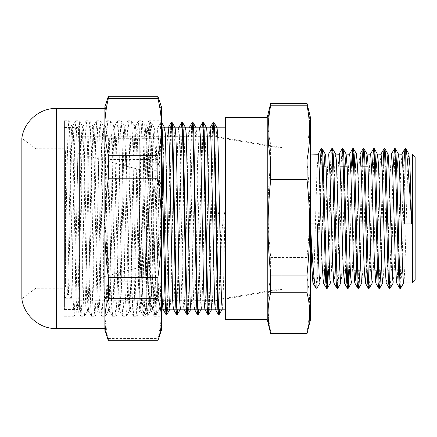 <?xml version="1.0" encoding="UTF-8"?>
<svg xmlns="http://www.w3.org/2000/svg" width="437" height="437" viewBox="0 0 437 437"><rect width="100%" height="100%" fill="white"/><g stroke="black" fill="none" stroke-linecap="round" stroke-linejoin="round"><path stroke-width="0.33" stroke-dasharray="2.19 1.64" d="M150.929 162.706L152.245 170.72L153.469 190.155L154.316 190.15L156.282 170.72L157.904 162.706L154.78 311.783L154.228 316.208L153.578 307.845L150.339 148.88L149.689 128.046L149.044 120.749L147.952 141.036L144.822 298.771L143.811 316.262L143.112 307.845L142.467 286.104L139.873 148.875L139.223 128.057L138.578 120.749L137.486 140.971L134.356 298.766L133.345 316.251L132.646 307.801L132.001 286.06L129.407 148.87L128.757 128.041L128.112 120.738L127.02 141.02L123.89 298.777L122.879 316.257L122.185 307.872L121.535 286.148L118.94 148.886L118.296 128.057L117.646 120.754L116.553 141.014L113.423 298.766L112.413 316.257L111.714 307.79L111.069 286.038L108.474 148.864L107.83 128.046L107.18 120.738L106.087 140.965L102.957 298.771L101.947 316.251L101.253 307.839L100.603 286.115L98.008 148.875L97.364 128.046L96.714 120.749L95.621 141.042L92.491 298.771L91.48 316.262L90.787 307.85L90.137 286.115L87.547 148.88L86.897 128.057L86.247 120.749L85.16 140.976L82.025 298.766L81.014 316.251L80.321 307.795L79.671 286.055L77.081 148.864L76.431 128.041L75.781 120.738L74.689 141.009L71.564 298.771L68.462 294.412L67.62 294.412L64.583 298.771L67.074 168.917L67.904 134.672L68.735 120.82L69.565 130.739L72.886 293.806L74.039 316.251L75.049 298.766L77.868 153.431L78.698 126.468L79.272 120.749L80.359 140.834L82.85 271.847L83.68 304.523L84.505 316.262L85.341 304.218L86.171 271.311L88.662 140.446L89.738 120.749L90.322 126.686L91.153 153.911L93.644 286.809L94.474 311.931L94.971 316.251L96.135 293.396L98.625 161.493L99.456 130.461L100.204 120.738L101.116 135L101.947 169.469L104.438 299.137L105.437 316.257L106.093 308.702L106.923 279.702L109.414 147.094L110.244 123.862L110.67 120.754L111.905 146.526L114.396 279.046L115.226 308.375L115.903 316.257L116.914 298.777L119.377 170.195L120.208 135.437L121.038 120.896L121.868 130.1L125.19 292.856L126.369 316.251L127.38 298.766L130.171 154.54L131.002 126.976L131.603 120.749L132.662 139.944L135.153 270.607L135.983 303.813L136.814 316.257L137.846 298.771L140.965 141.342L141.796 122.027L142.112 120.792L142.626 126.189L143.456 152.808L145.947 285.743L146.777 311.488L147.296 316.251L148.438 294.336L150.929 162.706L157.904 162.706M154.316 190.155L152.748 272.928L151.961 300.891L151.126 310.898L150.481 302.939L149.831 282.362L147.242 152.633L146.592 132.952L145.892 126.102L145.242 134.115L144.598 154.709L142.009 284.383L141.359 304.048L140.659 310.909L140.015 302.934L139.365 282.351L136.776 152.633L136.125 132.963L135.432 126.102L134.782 134.044L134.132 154.622L131.542 284.367L130.892 304.043L130.193 310.893L129.549 302.896L128.899 282.307L126.309 152.622L125.659 132.946L124.96 126.091L124.316 134.093L123.666 154.693L121.076 284.378L120.426 304.043L119.733 310.904L119.082 302.961L118.438 282.389L115.843 152.639L115.193 132.963L114.494 126.107L113.849 134.088L113.199 154.671L110.61 284.372L109.96 304.054L109.261 310.904L108.616 302.885L107.966 282.286L105.377 152.617L104.727 132.952L104.033 126.091L103.383 134.039L102.739 154.616L100.144 284.361L99.499 304.037L98.8 310.898L98.15 302.928L97.5 282.357L94.911 152.633L94.266 132.952L93.562 126.102L92.917 134.115L92.267 154.714L89.678 284.383L89.033 304.048L88.334 310.909L87.684 302.945L87.039 282.362L84.445 152.633L83.8 132.963L83.101 126.102L82.451 134.05L81.806 154.622L79.212 284.367L78.567 304.048L77.917 310.942L77.218 302.89L76.568 282.297L73.979 152.622L73.334 132.946L72.635 126.091L71.592 145.292L68.462 294.412M153.469 190.155L151.929 271.71L151.158 299.848L150.333 310.942L149.683 304.048L149.039 284.378L146.45 154.66L145.8 134.077L145.1 126.058L144.45 132.963L143.806 152.628L141.217 282.335L140.567 302.928L139.867 310.953L139.223 304.054L138.573 284.394L135.983 154.747L135.339 134.137L134.634 126.058L133.99 132.946L133.34 152.617L130.75 282.318L130.1 302.907L129.401 310.942L128.757 304.037L128.107 284.372L125.517 154.643L124.867 134.061L124.168 126.047L123.524 132.952L122.873 152.606L120.284 282.258L119.64 302.868L118.935 310.947L118.29 304.054L117.64 284.383L115.051 154.709L114.407 134.115L113.702 126.064L113.057 132.957L112.407 152.628L109.818 282.357L109.168 302.939L108.469 310.947L107.824 304.043L107.174 284.389L104.585 154.714L103.94 134.11L103.236 126.047L102.591 132.946L101.941 152.611L99.352 282.269L98.707 302.868L98.003 310.942L97.358 304.048L96.708 284.378L94.119 154.654L93.469 134.072L92.77 126.058L92.125 132.963L91.475 152.622L88.886 282.324L88.241 302.917L87.542 310.953L86.892 304.054L86.247 284.394L83.658 154.747L83.008 134.137L82.309 126.058L81.659 132.946L81.009 152.622L78.42 282.324L77.775 302.912L77.076 310.942L76.426 304.037L75.776 284.372L73.187 154.649L72.542 134.061L71.843 126.047L70.783 143.992L67.62 294.412M71.564 298.771L64.583 298.771M108.365 96.287C106.267 102.842 105.104 109.119 104.88 115.111L104.88 119.864C105.104 125.856 106.267 132.132 108.365 138.693L157.904 138.693C160.002 132.132 161.166 125.856 161.395 119.864L161.395 115.111C161.166 109.119 160.002 102.842 157.904 96.287M108.365 138.693L108.365 159.527C106.267 174.876 105.104 189.565 104.88 203.593L104.88 214.72C105.104 228.742 106.267 243.431 108.365 258.78L157.904 258.78C160.002 243.431 161.166 228.742 161.395 214.72L161.395 203.593C161.166 189.565 160.002 174.876 157.904 159.527L157.904 138.693M157.904 159.527L108.365 159.527M108.365 258.78L108.365 281.739C106.267 290.534 105.104 298.946 104.88 306.976L104.88 313.351C105.104 321.386 106.267 329.798 108.365 338.588L157.904 338.588C160.002 329.798 161.166 321.386 161.395 313.351L161.395 306.976C161.166 298.946 160.002 290.534 157.904 281.739L157.904 258.78M157.904 281.739L108.365 281.739M108.365 338.588L108.365 340.713M157.904 340.713L157.904 338.588M104.88 203.593L104.88 119.864M104.88 306.976L104.88 214.72M104.88 330.274L104.88 313.351M104.88 115.111L104.88 106.726M104.88 308.904L104.88 108.403L104.88 308.904M161.395 313.351L161.395 330.274M161.395 214.72L161.395 306.976M161.395 119.864L161.395 203.593M161.395 106.726L161.395 115.111M64.408 148.727L35.807 148.727L21.85 138.261L21.85 298.739L35.807 288.273L35.807 148.727L35.807 288.273L64.408 288.273L64.408 148.727L64.408 288.273M161.395 298.771L161.395 120.743L161.395 298.771M64.408 298.771L64.408 120.743L64.408 298.771M141.156 169.185L141.156 268.799L141.156 169.185M141.156 139.217L141.156 299.367L141.156 139.217M79.414 137.846L79.414 300.76L79.414 137.846M64.408 150.268L64.408 288.092L64.408 150.268M64.408 129.297L64.408 309.483L64.408 129.297M79.414 129.297L79.414 309.483L79.414 129.297M141.156 191.237L141.156 245.987L141.156 191.237M281.887 191.237L281.887 245.987L281.887 191.237M141.156 136.983L141.156 300.689L141.156 136.983M210.929 136.983L210.929 300.689L210.929 136.983M281.887 148.886L281.887 288.688L281.887 148.886M412.359 282.963L412.359 154.037M415.15 156.828L415.15 280.172M415.15 163.575L415.15 273.617L415.15 163.575M310.494 223.897L310.494 154.037L310.494 223.897M318.202 154.042L316.836 174.527L314.258 264.598L313.613 278.194L312.897 282.903M319.966 282.963L320.774 275.163L321.599 253.7L324.139 166.169M328.646 154.037L327.564 167.688L324.473 270.831M330.41 282.957L331.519 269.329L334.824 161.766L335.72 154.097M339.134 154.042L337.768 174.472L335.19 264.593L334.545 278.194L333.824 282.892M340.876 282.957L341.434 279.451L342.258 262.107L345.072 166.169M349.6 154.042L348.491 167.737L345.405 270.831M351.419 282.903L352.173 275.163L352.998 253.7L355.538 166.169M359.99 154.097L358.963 167.688L355.871 270.831M361.809 282.957L362.912 269.329L366.004 166.169M370.532 154.042L369.429 167.704L366.337 270.831M372.275 282.957L372.827 279.451L373.657 262.107L376.47 166.169M380.998 154.042L379.89 167.737L376.803 270.831M382.763 282.963L383.571 275.163L384.396 253.7L386.936 166.169M391.443 154.037L390.099 174.467L387.521 264.587L386.876 278.189L386.155 282.892M393.207 282.957L394.311 269.329L397.402 166.169M401.931 154.042L400.565 174.472L397.987 264.593L397.342 278.194L396.621 282.892M403.673 282.957L404.225 279.451L405.05 262.107L407.53 174.784L408.355 157.5L408.906 154.042M412.359 166.355L412.359 270.831L412.359 166.355M281.887 166.355L281.887 270.831L281.887 166.355M138.857 136.404L138.857 300.885L138.857 136.404M136.065 133.624L136.065 303.671L136.065 133.624M136.065 130.92L136.065 306.386L136.065 130.92M213.917 136.404L213.917 300.885L213.917 136.404M138.857 128.139L138.857 309.178L138.857 128.139M225.372 128.139L225.372 309.178L225.372 128.139M317.47 236.401L317.47 223.897M310.494 117.335L310.494 319.666M405.525 149.738L401.865 268.433L400.642 288.207M394.922 150.962L391.366 269.389L390.181 288.207M383.67 166.169L380.846 270.831M373.99 150.956L370.429 269.438L369.243 288.207M362.743 166.169L359.919 270.831M352.277 166.169L349.453 270.831M342.592 150.956L339.036 269.438L337.85 288.207M332.125 150.962L328.52 270.831M321.659 150.956L318.103 269.438L316.918 288.218M403.761 166.169L400.15 286.044M393.295 166.169L389.689 286.044M382.828 166.169L379.223 286.038M372.362 166.169L368.757 286.044M361.896 166.169L358.291 286.044M351.43 166.169L348.606 270.831M342.1 148.793L340.915 167.59L337.359 286.044M331.634 148.782L330.645 162.351L327.674 270.831M320.031 166.169L317.033 275.392L316.033 288.267M270.721 331.809L307.003 331.809C310.516 313.558 310.516 295.314 307.003 277.063L270.721 277.063C267.209 295.314 267.209 313.558 270.721 331.809A459.538 38.472 0 0 0 270.7 333.518M307.031 333.518A459.538 38.472 0 0 0 307.003 331.809M270.721 161.947C267.209 196.89 267.209 222.586 270.721 257.53L307.003 257.53C310.516 222.586 310.516 196.89 307.003 161.947L270.721 161.947A459.538 377.339 180 0 1 270.721 144.221L307.003 144.221C310.516 130.608 310.516 116.996 307.003 103.383M270.721 103.383C267.209 116.996 267.209 130.608 270.721 144.221M307.003 161.947A459.538 377.339 180 0 0 307.003 144.221M270.721 257.53A459.538 415.811 0 0 0 270.721 277.063M307.003 277.063A459.538 415.811 0 0 0 307.003 257.53M267.236 319.666L267.236 117.335M281.887 147.859L281.887 289.387L281.887 147.859M225.372 319.666L225.372 117.335M224.749 212.235C222.684 222.149 221.559 232.38 221.357 242.917L220.516 242.917C220.685 232.418 219.937 222.187 218.271 212.235L218.047 210.907L225.022 210.907L224.749 212.235L218.271 212.235M146.532 255.263L146.532 226.093L146.532 255.263C146.433 288.436 146.024 312.466 145.86 314.46L145.018 314.449L145.712 307.326L146.362 286.896L148.951 152.218L149.601 130.849L150.246 122.562L150.945 129.68L151.595 150.12L154.185 284.864L154.835 306.217L155.534 314.493L156.178 307.32L156.828 286.901L160.062 130.86L160.712 122.551L161.395 129.243M166.552 309.178L170.676 127.823M177.018 309.178L181.137 127.823M187.484 309.178L191.603 127.823M197.95 309.178L202.069 127.823M208.416 309.178L212.535 127.823M218.882 309.178L220.516 242.923M145.018 314.46C143.26 312.346 141.058 272.12 139.556 226.093L141.37 302.175L142.03 309.188L142.68 302.42L145.914 155.971L146.564 135.754L147.264 127.823L147.914 134.585L148.558 153.879L151.147 281.106L151.797 301.306L152.497 309.183L153.141 302.415L153.791 283.149L156.38 155.993L157.025 135.765L157.73 127.817L158.647 141.184L161.395 271.803M162.908 309.128L163.607 302.409L164.257 283.132L166.847 155.933L167.497 135.716L168.141 127.855M173.374 309.128L174.073 302.415L174.724 283.121L177.313 155.894L177.963 135.694L178.646 127.823L179.307 134.585L179.957 153.851L182.546 281.007L183.19 301.235L183.84 309.134M183.906 309.178L184.551 302.213L185.195 282.794L187.779 155.807L188.429 135.683L189.128 127.823L189.773 134.591L190.423 153.868L193.012 281.067L193.657 301.284L194.307 309.145M194.383 309.178L195.028 301.983L195.672 282.449L198.251 155.736L198.895 135.689L199.594 127.823M204.844 309.178L205.488 302.054L206.133 282.575L208.711 155.796L209.356 135.71L210 127.866M215.239 309.128L215.982 301.53L216.67 279.877L218.047 210.907M145.86 314.46L146.608 306.228L147.253 284.875L149.847 150.126L150.497 129.685L151.142 122.518L151.841 130.8L152.486 152.147L155.08 286.874L155.73 307.326L156.424 314.454L157.047 306.79L157.67 287.016L160.15 156.987L161.395 123.31M167.398 309.178L171.517 127.823M177.864 309.178L181.983 127.823M188.331 309.178L192.449 127.823M198.797 309.178L202.915 127.823M209.263 309.178L213.382 127.823M219.729 309.178L221.357 242.923M139.556 226.093L146.532 226.093L147.772 285.246L148.389 302.983L149.061 309.145L149.705 301.317L150.355 281.122L152.945 153.884L153.595 134.591L154.294 127.872L154.938 135.71L155.588 155.9L158.178 283.121L158.828 302.42L159.527 309.139L160.171 301.306L160.816 281.193L163.4 154.294L164.044 134.858L164.689 127.823M169.938 309.178L170.638 301.328L171.282 281.291L173.86 154.583L174.505 135.038L175.15 127.823M180.405 309.178L181.104 301.339L181.748 281.264L184.332 154.359L184.977 134.886L185.621 127.823M190.92 309.139L191.57 301.328L192.214 281.138L195.454 134.585L196.104 127.823L196.803 135.743L200.042 283.132L200.687 302.415L201.337 309.188L202.036 301.317L202.681 281.122L205.275 153.884L205.92 134.591L206.619 127.872M211.819 309.178L212.502 301.306L213.147 281.193L215.731 154.294L216.375 134.858L217.02 127.823M222.269 309.178L222.996 300.618L223.673 278.79L225.022 210.907M156.282 170.714L152.245 170.714M56.373 108.403L56.373 328.597M139.408 170.506L139.408 267.449L139.408 170.506M65.452 151.59L65.452 286.743L65.452 151.59M139.764 137.846L139.764 300.76L139.764 137.846M151.126 310.898L154.228 316.208M145.892 126.102L148.995 120.792M140.659 310.909L143.762 316.224M135.432 126.102L138.529 120.787M130.193 310.893L133.296 316.208M124.96 126.091L128.063 120.781M119.733 310.904L122.83 316.219M114.494 126.107L117.597 120.792M109.261 310.904L112.364 316.219M104.033 126.091L107.131 120.781M98.8 310.898L101.897 316.208M93.562 126.102L96.664 120.787M88.334 310.909L91.431 316.224M83.101 126.102L86.204 120.787M77.868 310.898L80.965 316.208M72.635 126.091L75.732 120.776M145.947 126.053L145.1 126.053M135.481 126.053L134.634 126.053M125.015 126.053L124.168 126.053M114.549 126.053L113.702 126.053M104.082 126.053L103.236 126.053M93.616 126.053L92.77 126.053M83.15 126.053L82.309 126.053M72.684 126.053L71.843 126.053M151.18 310.947L150.333 310.947M140.714 310.947L139.867 310.947M130.248 310.947L129.401 310.947M119.782 310.947L118.935 310.947M109.316 310.947L108.469 310.947M98.849 310.947L98.003 310.947M88.383 310.947L87.542 310.947M77.917 310.947L77.076 310.947M68.855 120.781L71.892 126.091M74.088 316.208L77.125 310.893M79.321 120.792L82.358 126.102M84.554 316.224L87.591 310.909M89.787 120.792L92.824 126.102M95.02 316.208L98.057 310.893M100.253 120.781L103.29 126.091M105.486 316.213L108.523 310.904M110.719 120.798L113.757 126.107M115.952 316.213L118.99 310.904M121.18 120.781L124.223 126.091M126.419 316.208L129.456 310.893M131.652 120.787L134.689 126.102M136.879 316.224L139.916 310.909M142.112 120.792L145.15 126.102M147.351 316.208L150.388 310.893M64.408 316.257L74.039 316.257M64.408 120.743L68.806 120.743M154.277 316.257L161.395 316.257M149.044 120.743L161.395 120.743M143.811 316.257L147.296 316.257M138.578 120.743L142.063 120.743M133.345 316.257L136.83 316.257M128.112 120.743L131.603 120.743M122.879 316.257L126.369 316.257M117.646 120.743L121.136 120.743M112.413 316.257L115.903 316.257M107.18 120.743L110.67 120.743M101.947 316.257L105.437 316.257M96.714 120.743L100.204 120.743M91.48 316.257L94.971 316.257M86.247 120.743L89.738 120.743M81.014 316.257L84.505 316.257M75.781 120.743L79.272 120.743M64.408 148.908L65.452 150.257L139.408 169.551L141.156 168.201M64.408 288.092L65.452 286.743L139.408 267.449L141.156 268.799M79.414 300.76L139.764 300.76L141.156 299.367M79.414 136.24L139.764 136.24L141.156 137.633M64.408 309.483L79.414 309.483M64.408 127.517L79.414 127.517M141.156 245.987L281.887 245.987M141.156 191.013L281.887 191.013M141.156 300.689L210.929 300.689L281.887 288.688M141.156 136.311L210.929 136.311L281.887 148.312M399.369 270.831L412.359 270.831L415.15 273.617M396.545 166.169L412.359 166.169L415.15 163.383M281.887 270.831L322.397 270.831M329.372 270.831L335.731 270.831M336.577 270.831L343.329 270.831M350.305 270.831L353.795 270.831M360.771 270.831L367.129 270.831M367.976 270.831L374.728 270.831M381.703 270.831L388.061 270.831M388.903 270.831L398.528 270.831M281.887 166.169L322.44 166.169M326.221 166.169L332.907 166.169M333.753 166.169L340.172 166.169M347.153 166.169L353.839 166.169M354.686 166.169L361.104 166.169M368.08 166.169L374.771 166.169M375.612 166.169L385.237 166.169M386.079 166.169L392.502 166.169M281.887 147.613L213.917 136.115L138.857 136.115L136.065 133.329M281.887 289.387L213.917 300.885L138.857 300.885L136.065 303.671M136.065 306.386L138.857 309.178L161.395 309.178M136.065 130.614L138.857 127.823L157.73 127.817M150.246 122.562L147.209 127.872M155.485 314.449L152.442 309.139M160.712 122.551L157.675 127.866M145.013 314.449L141.976 309.145M145.068 314.493L145.909 314.493M155.534 314.493L156.375 314.493M150.301 122.507L151.142 122.507M160.767 122.507L161.395 122.507M149.061 309.145L145.958 314.454M154.294 127.872L151.191 122.557M159.527 309.139L156.424 314.454M142.03 309.183L149.006 309.183M152.497 309.183L159.472 309.183M147.264 127.817L154.239 127.817"/><path stroke-width="0.66" d="M161.395 123.649L161.395 106.726L157.904 96.287L108.365 96.287L108.365 98.412L157.904 98.412C160.002 107.202 161.166 115.614 161.395 123.649L161.395 130.024C161.166 138.054 160.002 146.466 157.904 155.261L108.365 155.261C106.267 146.466 105.104 138.054 104.88 130.024L104.88 123.649C105.104 115.614 106.267 107.202 108.365 98.412M104.88 321.889L104.88 330.274L108.365 340.713C106.267 334.158 105.104 327.881 104.88 321.889L104.88 317.136C105.104 311.144 106.267 304.868 108.365 298.307L157.904 298.307C160.002 304.868 161.166 311.144 161.395 317.136L161.395 321.889C161.166 327.881 160.002 334.158 157.904 340.713L161.395 330.274L161.395 321.889M157.904 340.713L108.365 340.713M157.904 178.22C160.002 193.569 161.166 208.258 161.395 222.28L161.395 233.407C161.166 247.435 160.002 262.124 157.904 277.473L108.365 277.473C106.267 262.124 105.104 247.435 104.88 233.407L104.88 222.28C105.104 208.258 106.267 193.569 108.365 178.22L157.904 178.22L157.904 155.261M108.365 298.307L108.365 277.473M157.904 277.473L157.904 298.307M108.365 178.22L108.365 155.261M104.88 123.649L104.88 106.726L108.365 96.287M157.904 96.287L157.904 98.412M104.88 233.407L104.88 317.136M104.88 130.024L104.88 222.28M161.395 317.136L161.395 233.407M161.395 222.28L161.395 130.024M56.373 108.403L56.373 328.597C39.549 328.941 23.931 315.432 21.85 298.739L21.85 138.261C23.931 121.568 39.549 108.059 56.373 108.403L104.88 108.403M412.359 154.266L412.359 282.963L415.15 280.172L415.15 156.828L412.359 154.266M324.473 270.831L323.954 279.849L323.364 282.892L322.107 263.506L319.594 175.33L318.344 154.272L310.494 154.037M316.869 288.267L315.842 288.049L312.897 282.903L311.696 264.964L310.494 223.897L317.47 223.897L319.125 275.234L319.966 282.963M324.139 166.169L324.904 154.9L325.319 154.272L325.734 157.549L329.864 279.5L330.41 282.957L333.863 282.963M337.359 286.044L336.867 288.207L333.824 282.892L332.568 263.456L330.061 175.319L328.646 154.037M340.953 282.897L337.779 288.267L337.135 283.089L333.906 170.681L333.262 155.02L332.617 148.782L335.785 154.261L336.474 161.837L339.778 269.421L340.603 282.1L340.876 282.957L344.367 282.963L343.04 263.511L340.527 175.335L339.276 154.261L335.687 154.037M345.072 166.169L346.109 154.042L347.213 167.671L349.693 253.821L350.518 275.234L351.364 282.963M355.871 270.831L355.352 279.849L354.757 282.892L353.506 263.506L350.993 175.33L349.742 154.272L346.109 154.037M345.405 270.831L344.367 282.968M355.538 166.169L356.576 154.042M359.919 270.831L358.782 288.207L358.067 283.1L354.839 170.681L354.194 155.02L353.544 148.793L356.652 154.103L357.958 174.893L360.432 262.216L361.262 279.5L361.809 282.957L365.261 282.963M368.757 286.044L368.26 288.207L365.223 282.892L363.966 263.456L361.459 175.319L360.044 154.037M366.004 166.169L367.042 154.032L367.872 161.837L371.177 269.421L372.002 282.1L372.275 282.957L375.765 282.963L374.433 263.511L371.925 175.335L370.669 154.261L367.042 154.037M366.337 270.831L365.299 282.957M376.47 166.169L377.508 154.042M380.846 270.831L379.709 288.218L378.999 283.1L375.771 170.741L375.126 155.069L374.482 148.793L377.787 154.922L378.611 167.671L381.916 275.234L382.763 282.963M389.689 286.044L389.263 288.267L386.155 282.892L384.899 263.506L382.391 175.33L381.135 154.272L377.546 154.037M376.803 270.831L375.765 282.968M386.936 166.169L387.974 154.042M393.284 282.897L390.11 288.267L389.465 283.1L386.237 170.681L385.587 155.02L384.942 148.793L388.116 154.272L388.526 157.549L392.655 279.5L393.207 282.957L396.659 282.963M400.15 286.044L399.658 288.207L396.621 282.892L395.365 263.456L392.858 175.319L391.443 154.037M397.402 166.169L398.44 154.032L402.067 154.261L403.378 176.898L404.684 223.897L405.246 149.733L406.093 149.738L405.809 148.733L405.525 149.738M403.744 282.897L400.576 288.267L399.931 283.089L396.703 170.681L396.053 155.02L395.409 148.782L398.577 154.261L399.271 161.837L402.575 269.421L403.4 282.1L403.673 282.957L412.359 282.963M412.359 154.037L408.906 154.037L410.01 167.671L411.659 223.897L404.684 223.897M317.47 223.897L316.869 288.273L320.021 282.903M316.022 288.273C314.372 287.857 312.133 258.005 310.494 223.897M310.494 117.69L307.031 103.482A459.538 38.472 180 0 1 307.003 105.191C310.516 123.442 310.516 141.686 307.003 159.937A459.538 415.811 180 0 1 307.003 179.47C310.516 214.414 310.516 240.11 307.003 275.053A459.538 377.339 0 0 1 307.003 292.779C310.516 306.392 310.516 320.004 307.003 333.617A459.538 38.472 0 0 0 307.031 333.518L310.494 319.666L310.494 117.69M395.409 148.782L394.922 150.962M384.942 148.793L384.276 153.24L383.67 166.169M374.482 148.793L373.99 150.956M372.346 282.897L369.178 288.267L368.533 283.089L364.66 155.02L363.945 148.722L363.344 153.234L362.743 166.169M353.544 148.793L352.877 153.24L352.277 166.169M349.453 270.831L348.311 288.218L347.601 283.1L344.372 170.741L343.728 155.069L343.083 148.793L342.592 150.956M332.617 148.782L332.125 150.962M328.52 270.831L327.384 288.207L326.668 283.1L323.44 170.681L322.796 155.02L322.151 148.793L321.659 150.956M406.093 149.733C407.508 155.851 409.753 190.439 411.659 223.897M405.246 149.733L404.897 148.793L403.761 166.169M399.658 288.207L399.014 281.914L398.369 266.226L395.141 153.9L394.431 148.782L393.295 166.169M389.198 288.207L388.553 281.952L387.903 266.286L384.68 153.9L383.959 148.793L382.828 166.169M379.223 286.038L378.732 288.218L378.087 281.963L377.437 266.291L374.214 153.906L373.498 148.793L372.362 166.169M368.26 288.207L367.615 281.914L366.971 266.226L363.748 153.9L363.032 148.782L361.896 166.169M358.291 286.044L357.799 288.207L357.155 281.952L356.51 266.286L353.282 153.9L352.566 148.793L351.43 166.169M348.606 270.831L348.005 283.766L347.404 288.278L346.688 281.963L342.816 153.906L342.171 148.733L339.057 154.108M336.867 288.207L336.222 281.914L335.572 266.226L332.349 153.9L331.705 148.722L328.597 154.097M327.674 270.831L327.073 283.76L326.472 288.267L325.756 281.952L321.883 153.9L321.168 148.793L320.031 166.169M267.236 319.666L225.372 319.666L225.372 117.335L267.236 117.335L267.236 319.666L270.7 333.518A459.538 38.472 0 0 0 270.721 333.617C267.209 320.004 267.209 306.392 270.721 292.779L307.003 292.779M307.003 333.617L270.721 333.617M270.721 292.779A459.538 377.339 0 0 1 270.721 275.053C267.209 240.11 267.209 214.414 270.721 179.47L307.003 179.47M307.003 275.053L270.721 275.053M270.721 179.47A459.538 415.811 180 0 1 270.721 159.937C267.209 141.686 267.209 123.442 270.721 105.191L307.003 105.191M307.003 159.937L270.721 159.937M307.031 103.482A459.538 38.472 180 0 0 307.003 103.383L270.721 103.383A459.538 38.472 180 0 0 270.7 103.482A459.538 38.472 180 0 0 270.721 105.191M161.395 129.243L164.809 291.069L165.945 314.443L166.552 309.178M170.676 127.823L171.228 122.502L171.878 129.674L172.528 150.104L175.761 306.151L176.411 314.438L177.018 309.178M181.137 127.823L181.694 122.507L182.344 129.68L182.988 150.099L186.228 306.14L186.878 314.449L187.484 309.178M191.603 127.823L192.16 122.513L192.81 129.685L193.454 150.115L196.694 306.19L197.344 314.454L197.95 309.178M202.069 127.823L202.626 122.518L203.276 129.68L203.921 150.12L207.165 306.217L207.81 314.449L208.416 309.178M212.535 127.823L213.092 122.507L213.742 129.674L214.387 150.115L217.626 306.19L218.276 314.438L218.882 309.178M161.395 271.803L162.149 298.629L162.908 309.128L165.945 314.443M168.169 127.823L168.84 134.58L169.49 153.862L172.724 301.246L173.374 309.128L176.411 314.438M178.646 127.823L185.692 127.861L186.337 135.738L189.576 283.132L190.221 302.409L190.882 309.178M186.878 314.449L183.84 309.134L190.871 309.183M197.344 314.454L194.383 309.178M206.57 127.817L199.594 127.817L200.239 134.585L200.889 153.879L203.478 281.106L204.123 301.306L204.844 309.178M210.044 127.823L210.705 134.58L211.355 153.873L214.589 301.284L215.239 309.128L218.276 314.443M161.395 123.31L161.657 122.551L162.307 130.767L162.952 152.103L166.191 307.32L166.841 314.487L167.398 309.178M171.517 127.823L172.123 122.546L172.768 130.772L176.013 286.874L176.657 307.315L177.307 314.482L177.864 309.178M181.983 127.823L182.59 122.546L183.24 130.832L186.479 286.891L187.123 307.315L187.773 314.493L188.331 309.178M192.449 127.823L193.056 122.557L193.706 130.838L196.945 286.885L197.59 307.32L198.24 314.498L198.797 309.178M202.915 127.823L203.522 122.557L204.166 130.8L207.406 286.874L208.056 307.326L208.706 314.493L209.263 309.178M213.382 127.823L213.983 122.551L214.633 130.761L217.872 286.869L218.522 307.32L219.172 314.487L219.729 309.178M225.372 127.823L161.395 127.823L164.76 127.861L165.405 135.672L168.644 283.116L169.294 302.415L169.938 309.178L162.963 309.183M175.15 127.823L175.871 135.683L176.521 155.878L179.11 283.116L179.754 302.409L180.405 309.178L173.429 309.183M201.337 309.188L194.361 309.183M203.522 122.557L206.619 127.872L207.269 135.71L210.508 283.121L211.153 302.42L211.819 309.178L204.827 309.183M210.055 127.817L217.085 127.861L217.735 135.672L218.38 155.862L220.975 283.116L221.619 302.415L222.269 309.178L215.288 309.183M56.373 328.597L104.88 328.597M310.494 282.963L312.93 282.963M319.95 282.963L323.435 282.963M325.183 154.037L328.668 154.037M351.343 282.963L354.833 282.963M356.608 154.037L360.066 154.037M382.741 282.963L386.193 282.963M388.007 154.037L391.465 154.037M322.397 270.831L329.372 270.831M335.731 270.831L336.577 270.831M343.329 270.831L350.305 270.831M353.795 270.831L360.771 270.831M367.129 270.831L367.976 270.831M374.728 270.831L381.703 270.831M388.061 270.831L388.903 270.831M398.528 270.831L399.369 270.831M322.44 166.169L326.221 166.169M332.907 166.169L333.753 166.169M340.172 166.169L347.153 166.169M353.839 166.169L354.686 166.169M361.104 166.169L368.08 166.169M374.771 166.169L375.612 166.169M385.237 166.169L386.079 166.169M392.502 166.169L396.545 166.169M161.395 309.178L225.372 309.178M405.875 148.793L408.983 154.103M379.709 288.218L382.812 282.903M364.01 148.782L367.113 154.097M358.782 288.207L361.885 282.897M348.311 288.218L351.419 282.903M343.083 148.793L346.186 154.103M327.384 288.207L330.487 282.897M322.151 148.793L325.254 154.103M318.125 154.108L321.168 148.793M323.364 282.892L326.401 288.207M349.524 154.108L352.566 148.793M344.29 282.903L347.333 288.218M359.99 154.097L363.032 148.782M354.757 282.892L357.799 288.207M370.456 154.108L373.498 148.793M380.922 154.108L383.959 148.793M375.689 282.903L378.732 288.218M391.388 154.097L394.431 148.782M401.854 154.108L404.897 148.793M405.809 148.727L404.962 148.727M395.343 148.727L394.496 148.727M384.877 148.727L384.03 148.727M374.411 148.727L373.564 148.727M363.945 148.727L363.103 148.727M353.478 148.727L352.637 148.727M343.012 148.727L342.171 148.727M332.546 148.727L331.727 148.727M322.08 148.727L321.239 148.727M400.576 288.273L399.729 288.273M390.11 288.273L389.263 288.273M379.644 288.273L378.797 288.273M369.178 288.273L368.331 288.273M358.711 288.273L357.87 288.273M348.223 288.273L347.404 288.273M337.779 288.273L336.938 288.273M327.313 288.273L326.472 288.273M267.236 117.335L270.7 103.482M171.178 122.546L168.141 127.855M181.65 122.551L178.607 127.861M192.111 122.557L189.074 127.872M202.577 122.557L199.54 127.872M207.81 314.449L204.773 309.139M213.043 122.551L210 127.866M165.994 314.493L166.841 314.493M176.461 314.493L177.307 314.493M186.927 314.493L187.773 314.493M197.393 314.493L198.24 314.493M207.859 314.493L208.706 314.493M218.325 314.493L219.172 314.493M171.228 122.507L172.074 122.507M181.694 122.507L182.54 122.507M192.16 122.507L193.007 122.507M202.626 122.507L203.473 122.507M213.092 122.507L213.939 122.507M164.76 127.861L161.657 122.551M169.993 309.128L166.89 314.443M175.221 127.855L172.123 122.546M180.459 309.128L177.356 314.443M185.692 127.861L182.59 122.546M190.92 309.139L187.823 314.449M196.158 127.872L193.056 122.557M201.386 309.145L198.289 314.454M211.858 309.139L208.755 314.454M217.085 127.861L213.983 122.551M222.324 309.128L219.221 314.443M168.196 127.817L175.171 127.817M189.128 127.817L196.104 127.817"/></g></svg>
